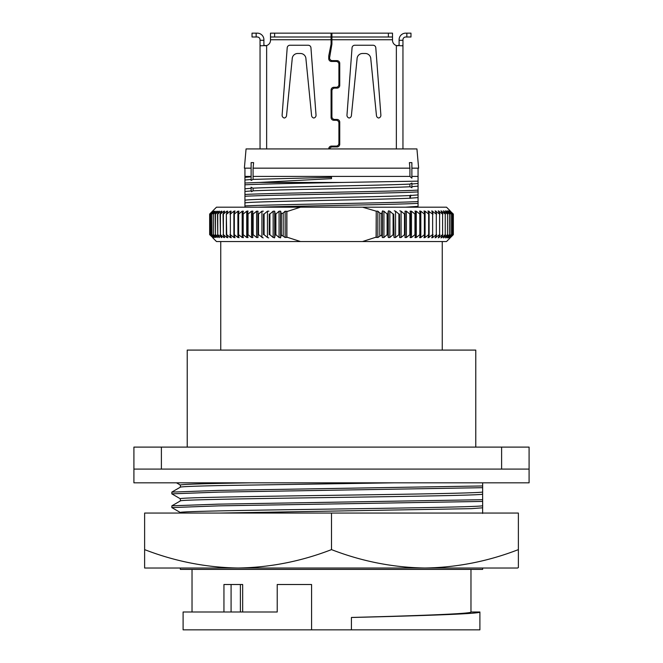 <?xml version="1.0" encoding="UTF-8"?>
<svg xmlns="http://www.w3.org/2000/svg" width="663" height="663" viewBox="0 0 663 663"><rect width="100%" height="100%" fill="white"/><g stroke="black" fill="none" stroke-linecap="round" stroke-linejoin="round"><path stroke-width="0.99" d="M331.5 549.619C301.184 561.362 270.04 567.495 238.067 568.017C206.085 567.495 174.941 561.362 144.625 549.619L144.625 513.054L518.375 513.054L518.375 549.619C488.059 561.362 456.915 567.495 424.933 568.017C392.96 567.495 361.816 561.362 331.5 549.619L331.5 513.054M518.375 567.553L517.646 568.017L518.375 567.553L518.375 549.619M144.625 549.619L144.625 568.017L517.646 568.017M475.777 447.102L475.777 350.089L187.223 350.089L187.223 447.102M501.609 469.081L161.391 469.081L161.391 447.102L133.909 447.102L133.909 482.821L529.091 482.821L529.091 447.102L501.609 447.102L501.609 469.081L529.091 469.081M442.254 350.089L442.254 241.539M220.746 350.089L220.746 241.539M180.353 568.017L180.353 569.393L482.647 569.393L482.647 568.017M250.97 482.821C205.696 483.542 182.151 484.28 180.353 485.026L180.353 487.172C181.016 486.625 195.776 486.054 224.624 485.473L394.087 482.821L482.647 482.821L482.647 491.896C484.761 493.032 412.22 494.192 331.5 495.327C250.78 496.471 178.239 497.623 180.353 498.767L180.353 500.938L171.874 505.811L171.833 507.585L218.599 505.869L482.647 501.427L482.606 494.018M180.353 500.938C178.239 499.794 250.78 498.642 331.5 497.499C412.22 496.363 484.761 495.203 482.647 494.068L482.606 491.946M219.884 513.054L471.144 508.662L482.647 507.808L482.647 505.637C484.761 506.772 412.22 507.933 331.5 509.068C250.78 510.212 178.239 511.364 180.353 512.507L180.353 513.054M450.086 237.967L446.514 241.539L216.486 241.539L212.914 237.967M210.08 214.058L213.337 211.19L210.768 214.058L210.768 234.669L213.337 237.528L210.08 234.669L210.08 214.058L210.08 234.669M210.867 214.058L214.315 211.19L211.887 214.058L211.887 234.669L214.315 237.528L210.867 234.669L210.768 214.058M227.757 237.528L226.912 237.528L223.39 234.669L223.39 214.058L226.912 211.19L227.757 211.19L226.332 214.058L226.332 234.669L227.84 237.727M263.161 237.893L258.512 234.669L258.512 214.058L257.915 214.058L257.915 234.669L258.512 234.669M268.706 237.893L267.446 237.528L264.098 234.669L264.098 214.058L263.476 214.058L263.476 234.669L264.098 234.669M274.449 237.893L274.697 237.528L273.164 237.528L269.899 234.669L269.899 214.058L269.253 214.058L269.253 234.669L269.899 234.669M280.374 237.893L280.648 237.528L279.073 237.528L275.891 234.669L275.891 214.058L275.228 214.058L275.228 234.669L275.891 234.669M300.488 241.539L286.888 237.147L286.888 211.572L300.488 207.188L446.514 207.188L450.086 210.759M448.975 211.53L452.133 214.058L452.133 234.669L452.133 214.058M447.724 211.679L450.964 214.058L450.964 234.669L450.964 214.058M446.1 211.837L446.1 211.19L449.423 214.058L449.423 234.669L449.423 214.058M428.654 234.669L425.091 237.528L425.091 211.19L423.972 211L425.091 211.19L428.654 214.058L428.654 234.669L429.11 234.669L429.11 214.058L428.654 214.058M399.839 210.834L401.082 211.19L404.488 214.058L404.488 234.669L405.085 234.669L405.085 214.058L404.488 214.058M394.294 210.834L395.554 211.19L398.902 214.058L398.902 234.669L399.524 234.669L399.524 214.058L398.902 214.058M388.551 210.834L389.836 211.19L393.101 214.058L393.101 234.669L393.747 234.669L393.747 214.058L393.101 214.058M382.626 210.834L382.352 211.19L383.927 211.19L387.109 214.058L387.109 234.669L387.772 234.669L387.772 214.058L387.109 214.058M381.697 234.951L381.697 213.768L379.808 213.005L381.697 213.768L382.352 211.19L382.352 237.528L381.697 234.951L377.852 237.528L376.112 237.147L362.512 241.539M362.512 207.188L376.236 211.19L376.112 237.147M282.115 115.321A2.751 2.751 0 0 0 284.336 118.014A2.751 2.751 0 0 0 286.54 115.594L292.201 58.982A5.495 5.495 0 0 1 297.695 53.488L300.447 53.488A5.495 5.495 0 0 1 305.941 58.982L311.602 115.594A2.751 2.751 0 0 0 313.814 118.014A2.751 2.751 0 0 0 316.027 115.113L310.947 47.786A2.751 2.751 0 0 0 308.204 45.241L289.938 45.241A2.751 2.751 0 0 0 287.203 47.786L282.123 115.113A2.751 2.751 0 0 0 282.115 115.321M346.964 115.321A2.751 2.751 0 0 0 349.186 118.014A2.751 2.751 0 0 0 351.398 115.594L357.059 58.982A5.495 5.495 0 0 1 362.553 53.488L365.305 53.488A5.495 5.495 0 0 1 370.799 58.982L376.46 115.594A2.751 2.751 0 0 0 378.664 118.014A2.751 2.751 0 0 0 380.877 115.113L375.797 47.786A2.751 2.751 0 0 0 373.062 45.241L354.796 45.241A2.751 2.751 0 0 0 352.053 47.786L346.973 115.113A2.751 2.751 0 0 0 346.964 115.321M470.97 611.99L479.896 611.99C481.437 613.772 422.331 615.761 351.423 617.485L351.423 617.452C417.491 615.745 472.421 613.756 470.97 611.99L470.97 569.393M192.03 611.99L192.03 569.393M223.945 611.99L223.945 584.509L240.396 584.509L240.396 611.99M240.396 584.509L242.675 584.509L242.675 611.99M311.577 584.509L277.225 584.509L277.225 611.99L183.104 611.99L183.104 629.85L311.577 629.85L311.577 584.509L311.577 629.85L351.423 629.85L351.423 617.485M479.896 611.99L479.896 629.85L351.423 629.85M405.085 214.058L405.018 211.174L406.386 211.19L409.85 214.058L409.85 234.669L410.422 234.669L410.422 214.058L409.85 214.058M409.85 234.669L406.386 237.528L405.018 237.545L405.085 234.669M410.422 214.058L410.148 211.124L411.458 211.19L414.955 214.058L414.955 234.669L415.502 234.669L415.502 214.058L414.955 214.058M410.148 237.594L411.458 237.528L410.148 237.594L410.422 234.669M415.502 214.058L415.03 211.083L416.273 211.19L419.812 214.058L419.812 234.669L420.325 234.669L420.325 214.058L419.812 214.058M419.812 234.669L416.273 237.528L415.03 237.644L415.502 234.669M420.325 214.058L419.638 211.041L420.823 211.19L424.378 214.058L424.378 234.669L424.859 234.669L424.859 214.058L424.378 214.058M420.673 237.644L419.638 237.686L420.325 234.669M424.859 214.058L423.972 211M425.091 237.528L423.972 237.719L424.859 234.669M429.11 214.058L428.008 210.958L432.632 214.058L432.632 234.669L432.632 214.058M432.632 234.669L428.008 237.76L429.11 234.669M433.047 214.058L431.737 210.925L436.287 214.058L436.287 234.669L436.287 214.058M431.737 237.793L432.732 237.528L431.737 237.793L433.047 234.669M436.668 214.058L435.152 210.9L439.61 214.058L439.61 234.669L439.61 214.058M439.61 234.669L435.152 237.826L436.668 234.669M439.959 214.058L438.226 210.867L442.594 214.058L442.594 234.669L442.594 214.058M442.594 234.669L438.226 237.851L439.959 234.669M442.901 214.058L440.97 210.842L445.229 214.058L445.229 234.669L445.229 214.058M440.97 237.876L441.79 237.528L440.97 237.876L442.901 234.669M445.503 214.058L443.365 210.817L447.508 214.058L447.508 234.669L447.508 214.058M447.508 234.669L443.365 237.901L445.503 234.669M447.74 214.058L445.403 210.801M449.423 234.669L445.403 237.918L447.74 234.669M449.613 214.058L447.086 210.784M450.964 234.669L447.086 237.934L449.613 234.669M451.113 214.058L448.395 210.776M452.133 234.669L448.395 237.951L451.113 234.669M452.232 214.058L449.332 210.768L452.92 214.058L452.92 234.669L452.92 214.058M452.92 234.669L449.332 237.959L452.232 234.669M452.978 214.058L449.895 210.759L453.318 214.058L453.318 234.669L450.509 237.528L453.343 234.669L449.895 237.959L452.978 234.669M258.172 207.188C297.911 205.936 395.562 204.635 418.063 203.367L418.063 168.162L418.618 168.162L416.936 148.926L246.064 148.926L244.382 168.162L251.12 168.162M253.075 168.162L253.614 162.626L251.12 162.626L251.12 180.427L253.075 179.391L253.075 168.162L409.925 168.162L409.386 162.626L411.88 162.626L411.88 168.162L418.063 168.162M161.391 447.102L501.609 447.102M133.909 469.081L161.391 469.081M482.647 485.954L218.599 490.396L171.833 492.112L171.833 493.844L218.599 492.128L482.647 487.686M180.394 498.816L171.833 493.844M482.647 505.637L482.647 501.427M286.888 237.147L285.148 237.528L281.303 234.951L280.648 237.528L280.648 211.19L281.303 213.768L280.648 211.19L279.073 211.19L275.891 214.058M275.228 234.669L274.697 237.528L274.697 211.19L275.228 214.058M269.253 234.669L269.253 214.058M263.476 234.669L263.476 214.058M257.915 234.669L257.982 237.545M257.982 237.528L256.614 237.528L253.15 234.669L253.15 214.058L252.578 214.058L252.578 234.669L253.15 234.669M252.578 234.669L252.852 237.594M252.843 237.528L251.542 237.528L248.045 234.669L248.045 214.058L247.498 214.058L247.498 234.669L248.045 234.669M247.498 234.669L247.97 237.644M247.962 237.528L246.727 237.528L243.188 234.669L243.188 214.058L242.675 214.058L242.675 234.669L243.188 234.669M242.675 234.669L243.362 237.686M243.338 237.528L242.177 237.528L238.622 234.669L238.622 214.058L238.141 214.058L238.141 234.669L238.622 234.669M238.141 234.669L239.028 237.719M238.995 237.528L237.909 237.528L234.346 234.669L234.346 214.058L233.89 214.058L233.89 234.669L234.346 234.669M233.89 234.669L234.992 237.76M234.942 237.528L233.931 237.528L230.368 234.669L230.368 214.058L230.368 234.669M229.953 234.669L231.263 237.793M231.196 237.528L230.268 237.528L226.713 234.669L226.332 214.058M223.041 234.669L224.649 237.528L223.895 237.528L220.406 234.669L220.406 214.058L223.895 211.19L224.649 211.19L223.041 214.058L223.39 234.669M224.649 237.528L223.895 237.528L223.895 236.185M220.099 234.669L221.881 237.528L217.771 234.669L217.771 214.058L221.21 211.19L221.881 211.19L221.21 211.19L221.881 211.19L220.099 214.058L220.406 234.669M221.881 237.528L221.21 237.528L221.21 236.467M217.497 234.669L219.453 237.528L215.492 234.669L215.492 214.058L218.881 211.19L219.453 211.19L218.881 211.19L219.453 211.19L218.881 211.19L219.453 211.19L217.497 214.058L217.771 234.669M219.453 237.528L218.881 237.528L218.881 236.691M217.381 211.19L215.26 214.058L215.492 234.669M215.26 234.669L217.381 237.528L213.577 234.669L213.577 214.058L213.577 234.669M217.381 237.528L216.9 236.882M213.387 234.669L215.666 237.528L212.036 234.669L211.887 214.058M215.666 237.528L215.276 237.047M210.022 234.669L212.724 237.528L209.682 234.669L209.682 214.058L212.491 211.19L209.657 214.058L212.724 211.19L210.022 214.058M445.229 234.669L441.79 237.528L441.79 236.467M436.287 234.669L432.732 237.528L432.732 235.39M424.378 234.669L420.823 237.528L420.823 211.19M414.955 234.669L411.458 237.528L411.458 211.19M404.488 234.669L401.082 237.528L399.656 237.528L399.524 234.669M398.902 234.669L395.554 237.528L394.079 237.528L393.747 234.669M393.101 234.669L389.836 237.528L388.303 237.528L387.772 234.669M387.109 234.669L383.927 237.528L382.352 237.528M482.647 499.695L218.599 504.137L171.874 505.811M482.606 507.759L482.647 513.435M180.394 512.557L171.833 507.585M418.063 207.188L405.574 207.188L418.063 206.367L418.063 207.188M212.914 210.759L216.486 207.188L300.488 207.188M281.303 234.951L281.303 213.768L283.192 213.005L285.148 211.19L286.888 211.572M376.236 237.528L376.236 211.19L377.852 211.19L379.808 213.005L379.808 235.721M418.063 203.367L418.063 206.367M244.937 207.188L244.937 176.408L251.12 176.408M244.937 168.162L244.937 176.408M418.063 201.569C392.214 203.019 270.786 204.461 244.937 205.92M387.772 214.058L388.303 211.19L388.303 237.528M393.747 214.058L394.079 237.528M399.524 214.058L399.656 237.528M283.192 235.721L283.192 213.005L282.388 213.329M248.045 214.058L251.542 211.19L252.852 211.124L252.578 214.058M243.188 214.058L246.727 211.19L247.962 210.991M234.992 210.958L233.931 211.19L234.942 211.19L233.89 214.058M212.036 214.058L215.276 211.19L213.387 214.058M213.577 214.058L216.9 211.19L216.9 211.837M223.895 212.533L223.895 211.19L224.649 211.19M226.713 214.058L230.268 211.19L231.196 211.19L229.953 214.058M230.368 214.058L233.931 211.19L233.931 213.942M234.346 214.058L237.909 211.19L238.995 211.19L238.141 214.058M238.622 214.058L242.177 211.19L243.338 211.19L242.675 214.058M247.97 211.083L247.498 214.058M253.15 214.058L256.614 211.19L257.982 211.19L257.915 214.058M258.512 214.058L261.918 211.19L263.344 211.19M264.098 214.058L267.446 211.19L268.921 211.19M269.899 214.058L273.164 211.19L274.697 211.19M418.063 197.591L409.925 198.212C377.811 199.778 249.719 201.328 244.937 202.919M244.937 200.243C249.719 198.66 377.811 197.102 409.925 195.544L418.063 194.914M418.063 191.914C392.214 193.372 270.786 194.814 244.937 196.265M244.937 194.466C270.786 193.016 392.214 191.574 418.063 190.115M418.063 186.137L411.88 186.659M411.88 187.538L409.925 186.759C382.8 188.11 280.2 189.494 253.075 190.845L251.468 191.69L251.302 190.936L244.937 191.466M244.937 188.798L251.12 188.275M251.12 187.389L253.075 188.168C280.2 186.817 382.8 185.441 409.925 184.09L411.88 183.054L411.88 187.762M411.88 183.991L418.063 183.469M418.063 181.148L341.395 182.449C301.433 183.22 259.2 184.032 244.937 184.811M409.925 198.212L409.925 195.544M410.148 198.328A372.399 372.399 0 0 1 410.811 195.071M251.302 190.936L251.12 190.107A372.399 372.399 0 0 1 251.468 191.69M251.12 187.165L251.12 190.107M253.075 190.845L253.075 188.168M409.925 186.759L409.925 184.09M244.937 183.013L259.274 182.449L341.395 182.449M418.063 176.408L411.88 176.408M251.12 180.427L251.12 179.491L244.937 180.013M251.12 176.822L244.937 177.344M409.925 168.162L409.925 176.408L411.88 178.173L411.88 162.626M251.12 176.665L244.937 176.946M252.031 36.995L252.031 33.15L252.031 36.995L257.302 36.995A2.751 2.751 0 0 1 260.045 39.747L260.045 148.926M260.045 103.627L260.045 107.903M260.045 49.957L260.045 52.501M260.045 113.398L260.045 110.646L260.045 113.398M252.031 33.15L257.302 33.15A6.597 6.597 0 0 1 263.899 39.747L263.899 45.059L265.333 45.78L266.642 45.54A5.495 5.495 0 0 0 270.487 40.294L270.487 36.995L331.086 36.995L331.086 44.065L328.749 55.957L328.749 58.709A2.751 2.751 0 0 0 331.5 61.452L336.174 61.452A2.751 2.751 0 0 1 338.917 64.203L338.917 84.541A2.751 2.751 0 0 1 336.174 87.292L333.837 87.292A2.751 2.751 0 0 0 331.086 90.035L331.086 117.517A2.751 2.751 0 0 0 333.837 120.268L336.174 120.268A2.751 2.751 0 0 1 338.917 123.011L338.917 143.349A2.751 2.751 0 0 1 336.174 146.1L331.5 146.1A2.751 2.751 0 0 0 328.749 148.844L328.749 148.877A2.751 2.751 0 0 0 328.749 148.926M338.917 139.23L339.746 139.23M329.718 148.926A2.751 2.751 0 0 1 329.702 148.86A2.751 2.751 0 0 1 332.32 146.921L336.995 146.921A2.751 2.751 0 0 0 339.746 144.178L339.746 122.191A2.751 2.751 0 0 0 336.995 119.439L334.658 119.439A2.751 2.751 0 0 1 331.914 116.696L331.914 90.864A2.751 2.751 0 0 1 334.658 88.113L336.995 88.113A2.751 2.751 0 0 0 339.746 85.361L339.746 63.383A2.751 2.751 0 0 0 336.995 60.631L332.32 60.631A2.751 2.751 0 0 1 329.577 57.88L331.914 44.139L331.914 36.995L392.513 36.995L392.513 40.294A5.495 5.495 0 0 0 396.358 45.54L397.667 45.78L396.358 45.54A5.495 5.495 0 0 1 392.513 40.294M402.955 45.059L402.955 148.926L402.955 40.294L402.955 45.059L402.35 45.788L396.358 45.54L396.358 148.926M399.101 45.059L397.667 45.78L399.101 45.059L399.101 40.294L402.955 40.294L402.955 39.747A2.751 2.751 0 0 1 405.698 36.995L410.969 36.995L410.969 33.15L410.969 36.995M402.955 113.398L402.955 110.646M266.642 148.926L266.642 45.54L260.65 45.788L260.045 45.059M266.642 45.54L265.333 45.78L263.899 45.059M388.385 36.995L388.385 33.15L331.914 33.15L331.914 36.995L331.086 36.995L331.086 33.15L270.487 33.15L270.487 36.995M388.385 33.15L392.513 33.15L392.513 36.995M399.101 40.294L399.101 39.747A6.597 6.597 0 0 1 405.698 33.15L410.969 33.15M331.914 33.15L331.086 33.15M270.487 39.747L392.513 39.747M209.657 214.058L209.657 234.669M453.343 234.669L453.343 214.058M409.925 176.408L331.5 176.408L331.5 178.645L259.274 182.449M331.5 177.352L253.075 179.391M253.075 176.408L331.5 176.408M286.764 237.528L286.764 211.19M377.852 211.19L377.852 237.528M285.148 237.528L285.148 211.19M383.927 211.19L383.927 237.528M279.073 237.528L279.073 211.19M260.045 40.294L263.899 40.294M256.15 33.15L256.15 36.995M406.85 36.995L406.85 33.15M274.615 36.995L274.615 33.15M389.836 211.19L389.836 237.528M273.164 237.528L273.164 211.19M231.089 611.99L231.089 584.509M395.554 211.19L395.554 237.528M267.446 237.528L267.446 211.19M401.082 211.19L401.082 237.528M261.918 237.528L261.918 211.19M406.386 211.19L406.386 237.528M256.614 237.528L256.614 211.19M251.542 237.528L251.542 211.19M246.727 237.528L246.727 211.19M416.273 211.19L416.273 237.528M242.177 237.528L242.177 211.19M237.909 237.528L237.909 211.19M233.931 237.528L233.931 234.785M230.268 237.528L230.268 235.39M230.268 213.329L230.268 211.19M429.069 211.19L429.069 213.942M429.069 234.785L429.069 237.528M226.912 237.528L226.912 235.837M226.912 212.881L226.912 211.19M432.732 211.19L432.732 213.329M436.088 211.19L436.088 212.881M436.088 235.837L436.088 237.528M221.21 212.259L221.21 211.19M439.105 211.19L439.105 212.533M439.105 236.185L439.105 237.528M218.881 212.036L218.881 211.19M441.79 211.19L441.79 212.259M215.276 211.679L215.276 211.19M444.119 211.19L444.119 212.036M444.119 236.691L444.119 237.528M446.1 236.882L446.1 237.528M447.724 237.047L447.724 237.528M171.874 492.07L180.394 487.148M180.394 485.076L176.499 482.821"/></g></svg>
